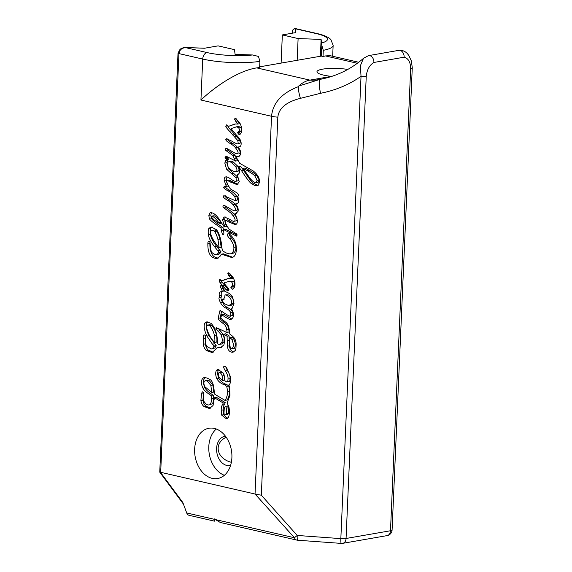 <?xml version="1.0" encoding="UTF-8"?>
<svg xmlns="http://www.w3.org/2000/svg" width="572" height="572" viewBox="0 0 572 572"><rect width="100%" height="100%" fill="white"/><g stroke="black" fill="none" stroke-linecap="round" stroke-linejoin="round"><path stroke-width="0.86" d="M331.66 76.369L331.481 76.376A20.756 4.176 -177.5 0 1 316.974 71.743A20.756 4.176 -177.5 0 1 347.847 69.426M358.808 62.269L330.023 55.648L325.439 55.934A41.52 8.351 -177.5 0 1 323.008 56.471L321.364 56.092L321.829 45.402L323.273 50.329L323.008 56.471M259.674 66.824L321.364 56.092M200.936 100.028L202.724 59.066A5.934 3.925 -77 0 1 207.021 52.56L185.421 47.59C181.646 48.062 179.494 50.064 178.964 53.596A2.967 0.593 -177.5 0 1 178.021 53.117L159.752 472.157L160.682 472.308L178.964 53.596L202.724 59.066A41.52 8.351 2.5 0 0 259.91 61.354L259.645 67.489A41.52 8.351 -177.5 0 1 256.728 67.889C237.144 70.935 213.542 87.938 200.936 100.028L271.543 116.28L255.048 494.022L294.451 537.751L297.211 535.449A5.934 0.829 94.2 0 0 297.676 540.225L341.305 543.4A5.934 0.829 -85.8 0 1 340.84 538.624L297.211 535.449L261.325 495.202L255.62 494.194M320.041 79.379L298.777 86C302.266 82.783 305.977 80.831 309.91 80.123L331.481 76.376M292.085 33.233L292.285 31.567A2.967 2.903 -6.1 0 1 295.374 28.779L295.881 28.671C294.988 28.099 293.836 28.7 292.442 30.488L292.063 33.619M323.273 50.329A41.52 8.351 2.5 0 0 333.14 45.402L330.916 39.668C330.83 39.468 327.87 35.922 317.253 33.591A5.934 3.925 103 0 0 316.18 33.569L295.374 28.779L295.781 32.59L282.339 34.928L298.112 38.56L321.114 39.418L321.829 45.402M259.91 61.354L258.465 56.428L252.559 54.969L235.099 54.383L234.484 49.642L218.104 45.867L204.44 48.248L185.399 47.526C184.842 47.111 183.083 47.662 180.123 49.156L178.021 53.117M297.676 540.225A5.934 5.934 0 0 1 296.775 540.09A5.934 3.925 103 0 1 294.451 537.751L215.422 519.569L214.822 518.747L214.521 521.156L189.039 515.293A5.934 3.925 -77 0 1 186.715 512.955L182.847 502.538L160.439 472.279M160.682 472.308L255.048 494.022M219.884 282.396L219.205 280.63L219.741 279.365L221.907 280.78L228.271 278.457L230.888 278.55L227.756 273.723L228.335 272.758L232.797 276.962C235.45 281.774 235.714 285.635 233.59 288.553L232.411 289.225L230.795 287.215L231.689 286.157C233.033 285.07 232.976 283.648 231.524 281.882L228.9 281.438L226.276 282.225C223.681 282.146 223.931 283.662 227.041 286.758C228.628 288.553 229.236 289.689 228.871 290.183L227.913 291.069L225.976 289.546L219.884 282.396L221.9 282.046L221.228 280.201M222.751 285.678L224.775 285.328L221.9 282.046M228.871 290.204L224.775 285.328M230.795 287.215L232.818 286.858L233.712 285.8C235.056 284.72 234.999 283.297 233.548 281.531L230.924 281.088L228.9 281.438M233.426 288.703L232.818 286.858M230.244 277.642L232.268 277.291L229.78 273.359M230.888 278.55L232.911 278.199L232.268 277.291M221.907 280.78L229.208 278.335M230.302 337.923L232.325 337.573L229.844 337.745L230.302 337.923L229.651 338.781C229.536 344.58 229.994 347.79 231.024 348.419L232.261 348.827L233.748 345.102L231.839 339.353L230.302 337.923M232.261 348.827L234.284 348.477L235.764 344.752L233.862 338.996L232.325 337.573M228.857 305.72L231.546 303.525C231.817 299.485 229.958 296.682 225.969 295.102L224.989 294.88L224.817 296.768L223.488 299.428L221.45 299.435L224.095 303.489L228.857 305.72L231.302 305.334M224.989 294.88L227.992 294.752C231.982 296.332 233.834 299.135 233.569 303.174L231.546 303.525M230.881 305.369L233.569 303.174M224.51 299.006L223.466 299.084M223.673 298.934L221.45 299.435M211.583 325.218L209.652 324.631L206.757 325.525C206.263 325.811 206.285 326.841 206.807 328.6C208.094 333.19 210.16 337.237 213.02 340.733L214.693 342.413L216.731 342.063C217.045 340.748 216.974 338.431 216.502 335.099C215.315 330.595 213.671 327.306 211.583 325.218L209.559 325.568L207.629 324.982M214.693 342.413C215.022 341.105 214.95 338.781 214.479 335.449C213.292 330.952 211.654 327.656 209.559 325.568M203.367 344.23L203.246 338.931C203.267 336.1 203.503 334.806 203.961 335.049L205.019 335.135C205.491 335.099 205.705 336.672 205.655 339.861C205.605 343.264 205.977 345.467 206.785 346.468L211.561 348.999L212.755 348.412L214.185 345.96L212.419 344.165L206.907 336.079C204.233 330.173 203.525 325.833 204.769 323.044L206.449 321.957L210.954 323.266C214.707 327.055 216.838 332.525 217.353 339.682L217.403 343.479L218.468 344.394L219.72 344.337L221.836 342.356L222.494 340.197L221.271 334.834L215.93 328.614L216.438 327.663L226.655 332.411C227.177 333.018 227.198 332.103 226.705 329.672C226.469 326.898 225.103 324.696 222.608 323.073L219.083 320.148L218.147 318.318L219.891 310.796L221.907 311.483C228.021 315.637 230.981 317.067 230.795 315.765L230.652 312.548C229.944 310.889 228.249 309.352 225.575 307.936C223.466 306.95 221.772 305.183 220.506 302.631C219.047 299.871 218.626 298.176 219.24 297.533L219.341 295.788C218.819 293.372 219.526 291.935 221.464 291.477L222.286 291.069L220.141 286.214L221.335 285.192C222.336 286.107 223.466 288.131 224.725 291.248L227.055 292.356C229.73 293.45 231.617 295.102 232.711 297.318L233.998 303.425L232.182 308.287L231.424 308.93L232.11 309.974C234.263 314.328 233.991 317.41 231.281 319.226C230.924 320.284 227.727 318.79 221.7 314.75L220.706 318.089L226.326 322.665C227.999 324.238 229.05 327.098 229.486 331.26L229.765 334.005L231.317 335.221C233.698 336.979 235.106 338.824 235.55 340.74C236.064 341.884 236.229 343.658 236.029 346.06C236 348.562 235.721 350.057 235.192 350.543L233.097 352.209L231.517 352.13C229.172 351.601 227.799 349.621 227.42 346.196L227.055 336.229L223.752 334.141L224.71 340.776L223.895 344.909L220.363 347.805L217.067 347.819L212.176 352.574L206.349 350.507C204.712 349.056 203.725 346.968 203.367 344.23L205.391 343.879L205.419 335.771M213.177 352.23L208.372 350.157C206.735 348.705 205.741 346.618 205.391 343.879M218.175 347.862L220.199 347.511L217.067 347.819M221.285 347.547L220.199 347.511M223.752 334.141L225.768 333.791L227.306 334.742L229.072 335.871L227.055 336.229M231.517 352.13L233.54 351.78C231.195 351.251 229.822 349.27 229.443 345.845L229.072 335.871M234.005 351.859L233.54 351.78M223.566 314.35L221.543 314.7L223.438 314.443M231.782 318.976L223.716 314.393M231.281 319.226L230.759 319.383M221.2 288.86L223.223 288.51L222.158 285.864M221.464 291.477L224.303 290.712L223.223 288.51M219.24 297.533L221.264 297.183L221.364 295.438C220.842 293.021 221.55 291.584 223.488 291.127M225.575 307.936L227.599 307.579C225.482 306.599 223.795 304.833 222.529 302.273C221.071 299.521 220.649 297.819 221.264 297.183M230.652 312.548L232.675 312.19C231.967 310.532 230.273 308.994 227.599 307.579M232.818 315.415L230.216 316.066L232.818 315.415L232.675 312.19M220.556 310.675L220.177 310.61M218.147 318.318L220.17 317.968L221.571 311.261M226.655 332.411L228.678 332.053C229.2 332.668 229.222 331.753 228.721 329.322C228.493 326.54 227.127 324.345 224.632 322.722L221.107 319.798L220.17 317.968M219.72 344.337L221.736 343.986L223.859 341.999L224.517 339.847L223.287 334.477L217.968 328.035M214.185 345.96L216.202 345.61L208.93 335.721C206.256 329.822 205.541 325.482 206.785 322.694L207.565 321.907M213.842 346.796L215.866 346.446L216.202 345.61M211.561 348.999L214.779 348.062L215.866 346.446M205.019 335.135L203.961 335.049L204.747 334.913M215.058 229.93L211.397 230.566C210.017 232.189 210.66 235.314 213.342 239.925C216.13 244.301 218.075 246.911 219.176 247.74L217.939 239.461C217.045 236.15 215.98 233.505 214.722 231.524L213.034 230.28L215.058 229.93L216.745 231.174C218.003 233.147 219.069 235.8 219.963 239.11L221.2 247.39L219.155 247.769L221.2 247.39M213.034 230.28L212.098 230.087M219.033 252.223L214.6 246.782C210.911 242.035 208.859 238.081 208.451 234.913C208.008 232.053 208.151 229.887 208.894 228.414L211.089 226.955L216.523 229.665C219.534 233.948 221.335 240.161 221.936 248.312L222.858 250.922C226.076 253.217 228.757 254.147 230.888 253.725C233.083 252.588 234.07 250.472 233.855 247.361C233.519 244.315 232.068 241.327 229.508 238.402C227.341 235.986 226.791 234.477 227.842 233.876C228.178 233.097 229.115 233.512 230.645 235.121C233.026 237.452 234.785 240.362 235.914 243.858L236.465 249.035C236.236 253.317 235.106 256.013 233.076 257.128L231.824 257.543L221.35 254.175L220.52 255.848L217.403 258.294L216.03 258.387C210.424 257.858 207.7 252.903 207.858 243.529C207.886 241.749 208.287 241.012 209.066 241.305C209.81 241.32 210.231 242.843 210.324 245.86C210.446 249.206 211.132 251.573 212.376 252.967L215.043 254.526L216.809 254.669L219.033 252.223L221.049 251.873L216.624 246.432C212.934 241.684 210.882 237.73 210.475 234.563C210.024 231.703 210.174 229.536 210.918 228.064L212.155 226.927M218.59 253.074L220.613 252.717L221.049 251.873M216.809 254.669L218.826 254.318L220.613 252.717M218.325 258.036L218.046 258.036C212.448 257.507 209.724 252.552 209.881 243.172L209.931 242.435M208.637 241.284L209.066 241.305M221.457 254.161L223.373 253.825L232.754 257.278M221.35 254.175L223.373 253.825M228.414 233.548L227.842 233.876L228.95 233.683M232.911 253.367L230.495 253.825L232.911 253.367C235.106 252.238 236.093 250.114 235.878 247.011C235.535 243.958 234.091 240.976 231.531 238.045C229.365 235.635 228.814 234.127 229.865 233.526M227.549 405.934L225.69 406.349C225.454 406.048 224.975 406.685 224.26 408.265L223.952 413.627L225.354 414.8L226.369 413.871L226.362 408.179L225.69 406.349L227.341 406.063M226.369 413.871L228.392 413.513L228.385 407.829L227.706 405.998M225.354 414.8L227.37 414.45L228.392 413.513M222.408 380.516L222.186 375.947C221.2 373.116 220.02 372.115 218.64 372.951L218.84 376.977L222.408 380.516L224.453 380.166L224.203 375.597C223.223 372.765 222.036 371.764 220.656 372.601M221.271 372.236L218.64 372.951M209.388 380.809L207.221 380.251L204.326 381.188C203.625 382.654 203.804 384.491 204.862 386.715L211.733 392.428L210.861 385.406L212.877 385.056L209.388 380.809L207.364 381.159L205.198 380.602M210.861 385.406L207.364 381.159M213.749 392.085L211.726 392.435L213.749 392.085L212.877 385.056M210.525 408.143L206.135 406.277C204.368 404.862 203.296 402.81 202.91 400.135L203.718 392.528M210.01 404.318C210.925 403.703 211.44 401.844 211.547 398.741L211.69 395.988L208.952 394.036C205.727 391.834 203.725 389.868 202.938 388.131C200.593 383.068 200.879 379.579 203.796 377.656L206.985 377.978L210.582 379.879C212.655 381.717 213.864 385.557 214.2 391.391L214.829 394.28L224.932 400.364C226.226 399.099 227.177 396.253 227.785 391.827L226.705 386.336L224.717 384.834C221.285 383.855 218.683 381.846 216.895 378.807C215.508 375.604 215.322 372.801 216.345 370.406L217.896 369.34L223.781 373.409L225.204 381.853L226.19 381.889C227.456 382.175 228.056 381.224 227.985 379.022C228.285 376.869 227.413 374.159 225.375 370.899C223.774 368.239 223.309 366.745 223.988 366.416C224.624 365.594 225.675 366.416 227.155 368.883L230.337 376.498C230.952 380.652 230.587 383.369 229.25 384.649C228.8 384.548 228.857 385.213 229.422 386.651L230.015 395.216L227.134 402.953L228.893 406.864C229.694 410.882 229.572 414.342 228.535 417.238L226.44 418.84L221.586 415.072L221.207 410.246C221.171 407.85 221.543 406.106 222.329 405.012L223.237 403.01L214.443 397.733L213.041 405.527L209.474 408.494L204.111 406.628C202.352 405.212 201.272 403.167 200.894 400.486L201.537 393.243L202.559 391.834L203.417 392.22L203.782 394.172C203.167 397.89 203.081 400.135 203.532 400.908L206.306 404.447L208.616 405.047L212.033 403.968C212.948 403.353 213.463 401.494 213.57 398.384L213.713 395.638L210.975 393.679C207.75 391.484 205.748 389.518 204.962 387.78C202.617 382.718 202.903 379.229 205.82 377.305M214.443 397.733L216.466 397.376L220.835 399.964L225.261 402.659L223.237 403.01M222.329 405.012L224.353 404.654L225.261 402.659M221.586 415.072L223.602 414.721L223.223 409.895C223.194 407.5 223.566 405.755 224.353 404.654M227.399 418.475L223.602 414.721M224.989 366.237L223.988 366.416L224.46 366.137M227.985 379.022L230.008 378.671C230.302 376.512 229.436 373.809 227.399 370.549L225.733 366.866M228.214 381.538C229.479 381.824 230.073 380.866 230.008 378.671M226.19 381.889L228.857 381.503M225.089 400.336L226.955 400.014C228.249 398.748 229.2 395.903 229.808 391.477L228.721 385.986L226.741 384.484C223.309 383.505 220.706 381.488 218.919 378.457C217.524 375.246 217.346 372.451 218.368 370.048L219.005 369.355M226.955 400.014L224.932 400.364M204.268 377.52L204.747 377.491M211.69 395.988L213.713 395.638M208.616 405.047L212.033 403.968M256.792 175.511C255.956 174.446 253.417 172.694 249.17 170.249L245.073 168.011L243.079 168.361L249.685 177.82C252.059 180.959 254.14 182.561 255.934 182.632L258.187 182.282L259.188 180.008L256.792 175.511L254.769 175.861C253.932 174.796 251.394 173.044 247.154 170.599L243.057 168.361L245.073 168.011M255.934 182.632L257.164 180.359L259.188 180.008M257.164 180.359L254.769 175.861M233.247 162.005L231.017 161.011L228.135 161.962C226.469 165.68 228.342 168.833 233.755 171.436L235.621 171.8L238.295 171.092C239.439 170.213 239.146 168.483 237.416 165.901L233.247 162.005L231.224 162.355L228.993 161.368M236.272 171.443C237.416 170.563 237.123 168.833 235.392 166.252L231.224 162.355M235.621 171.8L238.295 171.092M219.462 223.488L221.478 223.13L220.928 222.372C218.089 218.647 215.794 216.43 214.028 215.73L212.005 216.08C210.853 216.395 211.719 217.81 214.6 220.313L219.462 223.488L218.904 222.722C216.066 218.997 213.771 216.781 212.005 216.08L214.028 215.73M209.245 218.325L208.859 215.329L210.246 212.434L212.727 213.056C215.515 214.257 218.39 217.439 221.335 222.622L223.659 226.154L224.617 226.755C225.153 227.22 224.968 226.619 224.06 224.953L222.565 219.777L224.095 216.874L229.844 219.369C232.261 221.078 233.784 221.679 234.406 221.178C235.714 220.234 235.135 218.261 232.69 215.251L230.988 213.156L223.273 207.371C222.651 206.013 222.937 205.319 224.117 205.291L228.493 207.715C232.454 210.174 234.591 211.147 234.913 210.646C236.243 209.974 235.621 208.029 233.047 204.819C232.146 203.41 230.366 201.952 227.727 200.436C224.346 198.441 222.901 197.025 223.409 196.189L223.874 195.631L235.221 200.665L235.814 200.243L234.706 196.575C232.568 193.837 230.352 191.949 228.071 190.912C224.86 189.153 223.423 187.923 223.752 187.23L224.388 186.257L226.684 186.994L224.167 180.473C224.052 178.414 224.582 177.227 225.733 176.92C226.526 176.519 228.335 177.306 231.174 179.272C234.077 181.267 235.793 181.853 236.329 181.031L236.043 177.742L226.591 169.219L224.81 163.091L225.733 160.303L226.548 159.445L225.053 157.493L226.147 156.163L235.571 161.054L232.618 155.284L225.761 150.45C225.132 149.092 225.425 148.405 226.626 148.377L230.974 150.801C234.942 153.253 237.08 154.233 237.401 153.732C238.724 153.06 238.102 151.115 235.535 147.898C234.627 146.496 232.854 145.038 230.209 143.515C226.827 141.527 225.389 140.111 225.897 139.268L226.369 138.717L231.917 141.191C236.107 143.729 238.209 144.48 238.224 143.436L237.809 140.59L229.501 131.195C226.583 128.085 225.404 126.405 225.947 126.14L226.483 124.882L228.65 126.29L235.013 123.967L237.637 124.067L234.499 119.233L235.078 118.268L239.539 122.48C242.192 127.284 242.457 131.145 240.333 134.062L239.153 134.742L237.537 132.725L238.431 131.667C239.775 130.588 239.725 129.158 238.267 127.399L236.358 126.862L231.024 128.636L236.644 135.364C239.618 138.095 241.119 140.791 241.148 143.443C241.184 145.545 240.497 146.697 239.089 146.89L238.045 147.025L239.003 148.255C240.64 150.658 241.077 152.896 240.319 154.969L238.238 156.757L235.95 156.685L239.761 163.37L253.146 170.906C257.85 174.603 259.945 178.55 259.445 182.747L257.257 185.864L255.026 185.707L251.008 183.297C249.335 181.989 246.117 177.699 241.363 170.435L238.624 166.745L238.91 167.725C240.276 170.685 239.997 172.916 238.074 174.417L237.251 174.896L239.268 181.674L237.087 184.699L227.005 180.409L226.605 181.288C226.469 182.153 227.198 183.841 228.786 186.336L230.394 188.953L237.401 193.121L238.61 195.045L238.045 196.11L237.53 196.089L238.081 197.476C239.218 200.987 238.724 203.096 236.608 203.804L235.564 203.939L236.522 205.176C238.009 207.307 238.503 209.402 238.016 211.454L235.535 213.756L234.799 213.814L235.814 215.437L237.595 221.085L236.865 223.666L235.328 224.596L228.693 222.007C226.29 220.277 225.111 219.777 225.153 220.499C224.524 221.064 225.139 222.851 226.991 225.847L228.879 229L237.044 234.227L236.465 236.086L223.623 229.594L223.688 231.403C224.031 233.605 223.859 234.57 223.18 234.32C222.537 234.777 221.979 233.533 221.507 230.587L221.007 228.006L216.845 225.096C212.026 221.786 209.488 219.534 209.245 218.325L211.268 217.968L210.882 214.972L211.468 212.562M221.007 228.006L223.03 227.656L218.869 224.739C214.042 221.435 211.511 219.183 211.268 217.968M223.616 230.702L223.03 227.656M237.13 235.171L225.647 229.236L223.623 229.594M236.236 224.253L230.716 221.657C228.314 219.927 227.134 219.419 227.177 220.148M227.527 219.877L225.153 220.499M234.799 213.814L236.322 213.549M235.564 203.939L237.101 203.675M237.53 196.089L238.481 195.924M237.981 184.348L229.029 180.058L227.005 180.409M240.648 166.388L238.624 166.745L240.648 166.388L243.386 170.084C248.141 177.349 251.358 181.639 253.024 182.947L258.129 185.535M235.95 156.685L239.125 156.428M238.045 147.025L239.654 146.747M238.381 126.512L235.943 126.912L238.381 126.512L240.29 127.048L238.267 127.399M237.537 132.725L239.561 132.375L240.454 131.317C241.799 130.23 241.742 128.807 240.29 127.048M240.176 134.22L239.561 132.375M234.499 119.233L236.522 118.876L237.452 120.864L235.428 121.214M236.994 123.159L239.01 122.808L237.452 120.864M237.637 124.067L239.661 123.709L239.01 122.808M228.65 126.29L235.95 123.852M229.501 131.195L231.524 130.838C228.607 127.735 227.427 126.047 227.971 125.79L227.978 125.718M232.704 135.028L234.727 134.677L231.524 130.838M237.809 140.59L239.832 140.24L234.727 134.677M240.247 143.086L237.68 143.829L240.247 143.086L239.832 140.24M225.897 139.268L227.613 138.975M238.946 153.46L239.425 153.382C240.748 152.71 240.126 150.765 237.559 147.547C236.651 146.146 234.877 144.687 232.232 143.164C228.85 141.177 227.413 139.761 227.913 138.917M225.761 150.45L227.785 150.1L227.463 148.77M226.176 148.362L226.626 148.377M232.618 155.284L234.642 154.933L227.785 150.1M237.502 160.718L235.557 161.075L237.595 160.696L234.642 154.933M225.804 158.644L227.828 158.294L227.163 156.649M226.548 159.445L228.564 159.095L227.828 158.294M226.591 169.219L228.614 168.869L226.827 162.741L227.749 159.953L228.564 159.095M231.56 173.673L233.576 173.323L228.614 168.869M236.043 177.742L238.066 177.391L233.576 173.323M238.345 180.673L235.714 181.353L238.345 180.673L238.066 177.391M225.711 185.063L227.735 184.706L226.19 180.123L226.991 176.963M226.684 186.994L228.707 186.636L227.735 184.706M234.706 196.575L236.729 196.225C234.591 193.486 232.375 191.591 230.094 190.562C226.884 188.796 225.447 187.573 225.776 186.88L225.804 186.608M235.814 200.243L237.838 199.893L236.729 196.225M235.221 200.665L237.838 199.893M223.409 196.189L225.118 195.889M236.465 210.382L236.937 210.296C238.267 209.624 237.645 207.679 235.071 204.469C234.162 203.06 232.389 201.601 229.751 200.078C226.369 198.091 224.925 196.675 225.432 195.831M223.273 207.371L225.297 207.014L224.982 205.691M223.688 205.269L224.117 205.291M232.69 215.251L234.713 214.9L233.011 212.805L225.297 207.014M236.429 220.821L234.019 221.285L236.429 220.821C237.73 219.884 237.158 217.903 234.713 214.9M224.617 226.755L226.641 226.405C227.177 226.869 226.991 226.269 226.083 224.603L224.589 219.426L225.289 216.974M212.176 478.349A25.504 18.411 80.1 0 1 194.687 452.817A25.504 18.411 80.1 0 1 208.894 428.264A25.504 18.411 80.1 0 1 231.403 450.236A25.504 18.411 80.1 0 1 217.639 478.521A25.504 18.411 80.1 0 1 212.176 478.349M224.367 475.296A25.504 18.411 80.1 0 1 209.288 454.082A25.504 18.411 80.1 0 1 216.316 429.021M230.573 465.408A14.829 10.704 80.1 0 1 229.965 465.536A14.829 10.704 80.1 0 1 226.791 465.436A14.829 10.704 80.1 0 1 216.616 450.593A14.829 10.704 80.1 0 1 224.882 436.322A14.829 10.704 80.1 0 1 225.497 436.236M226.212 437.222C213.363 443.336 216.481 458.551 231.345 462.312M320.384 56.263L321.114 39.418M368.468 55.634A5.934 4.283 80.1 0 1 368.54 55.62L363.506 58.28L360.403 65.658L361.025 76.333A5.934 1.194 2.5 0 0 366.252 76.19C367.031 69.612 369.576 65.036 373.895 62.462L404.139 57.2C408.294 58.301 410.467 62.055 410.675 68.454L390.49 530.752L346.067 538.481A5.934 4.283 80.1 0 1 342.75 543.328L387.172 535.599A5.934 4.283 -99.9 0 0 390.49 530.752A5.934 1.194 -177.5 0 0 392.085 530.015L412.269 67.71A5.934 1.194 -177.5 0 1 410.675 68.454M412.269 67.71L411.375 60.989L408.973 55.777C406.456 51.766 403.06 49.957 398.791 50.365A5.934 4.283 80.1 0 1 404.139 57.2M398.791 50.357L368.547 55.62A5.934 4.283 80.1 0 1 373.895 62.462M261.325 495.202L277.835 117.16C278.821 108.208 286.343 101.938 300.4 98.348L320.563 93.293A11.862 2.231 -101.1 0 1 320.077 79.365A11.862 2.231 -101.1 0 1 320.113 79.365M300.4 98.348C298.977 93.558 298.277 89.675 298.305 86.701C281.731 93.1 272.808 102.96 271.543 116.28A11.862 2.388 -177.5 0 0 277.835 117.16M298.777 86L298.305 86.701M319.076 79.565A73.716 53.203 80.1 0 1 318.776 79.622L320.077 79.365C336.643 76.198 351.129 69.169 363.535 58.287M215.422 519.569L220.334 522.493L296.775 540.09M281.109 63.092L282.339 34.928M297.161 60.303L298.112 38.56M325.439 55.934L357.45 63.299M318.776 79.622A73.716 53.203 80.1 0 1 309.91 80.123L256.728 67.889M292.285 31.567L292.449 33.169M316.18 33.569A35.586 7.157 -177.5 0 1 321.693 42.95M214.772 519.412L186.715 512.955M225.976 289.546L227.999 289.196M231.524 281.882L233.548 281.531M231.689 286.157L233.712 285.8M227.756 273.723L229.78 273.366M228.657 275.697L230.68 275.346M224.074 279.794L226.097 279.436M219.205 280.63L221.228 280.28M231.839 339.353L233.862 338.996M222.487 299.356L224.138 299.07M225.969 295.102L227.992 294.752M214.479 335.449L216.502 335.099M206.349 350.507L208.372 350.157M225.289 335.092L227.306 334.742M227.27 340.476L229.286 340.125M227.42 346.196L229.443 345.845M220.141 286.214L222.007 285.886M222.286 291.069L224.303 290.712M219.341 295.788L221.364 295.438M220.506 302.631L222.529 302.273M219.083 320.148L221.107 319.798M222.608 323.073L224.632 322.722M226.705 329.672L228.721 329.322M215.93 328.614L217.953 328.264M217.875 331.116L219.891 330.759M221.271 334.834L223.287 334.477M222.494 340.197L224.517 339.847M221.836 342.356L223.859 341.999M204.769 323.044L206.785 322.694M206.907 336.079L208.93 335.721M212.419 344.165L214.443 343.815M212.755 348.412L214.779 348.062M203.246 338.931L205.269 338.574M214.722 231.524L216.745 231.174M217.939 239.461L219.963 239.11M208.451 234.913L210.475 234.563M214.6 246.782L216.624 246.432M217.753 250.729L219.777 250.379M207.858 243.529L209.881 243.172M216.03 258.387L218.046 258.036M222.851 254.905L224.867 254.554M229.508 238.402L231.531 238.045M233.855 247.361L235.878 247.011M208.894 228.414L210.918 228.064M226.362 408.179L228.385 407.829M222.186 375.947L224.203 375.597M200.894 400.486L202.91 400.135M204.111 406.628L206.135 406.277M218.811 400.314L220.835 399.964M221.207 410.246L223.223 409.895M225.375 370.899L227.399 370.549M216.345 370.406L218.368 370.048M216.895 378.807L218.919 378.457M224.717 384.834L226.741 384.484M226.705 386.336L228.721 385.986M227.785 391.827L229.808 391.477M202.938 388.131L204.962 387.78M208.952 394.036L210.975 393.679M211.547 398.741L213.57 398.384M201.537 393.243L203.56 392.892M247.154 170.599L249.17 170.249M235.392 166.252L237.416 165.901M218.904 222.722L220.928 222.372M216.845 225.096L218.869 224.739M221.507 230.587L223.53 230.237M223.638 229.587L225.647 229.236M229.894 232.804L231.917 232.454M228.693 222.007L230.716 221.657M230.366 182.118L232.382 181.767M241.363 170.435L243.386 170.084M251.008 183.297L253.024 182.947M255.026 185.707L257.042 185.357M237.244 156.792L239.046 156.478M238.431 131.667L240.454 131.317M230.816 125.304L232.84 124.953M225.947 126.14L227.971 125.79M234.077 136.508L236.1 136.157M230.209 143.515L232.232 143.164M235.535 147.898L237.559 147.547M233.133 155.941L235.156 155.591M234.27 158.48L236.293 158.122M225.053 157.493L227.077 157.143M225.733 160.303L227.749 159.953M224.81 163.091L226.827 162.741M224.167 180.473L226.19 180.123M223.752 187.23L225.776 186.88M228.071 190.912L230.094 190.562M227.727 200.436L229.751 200.078M233.047 204.819L235.071 204.469M227.113 210.21L229.129 209.86M230.988 213.156L233.011 212.805M222.565 219.777L224.589 219.426M224.06 224.953L226.083 224.603M208.859 215.329L210.882 214.972M366.252 76.19L346.067 538.481A5.934 1.194 -177.5 0 1 340.84 538.624L361.025 76.333C349.277 84.592 335.793 90.247 320.563 93.293M252.559 54.969A35.586 7.157 -177.5 0 1 207.021 52.56M317.253 33.591L295.881 28.671M204.726 48.198L185.399 47.526M183.44 504.125L159.752 472.157M216.731 342.063L214.707 342.413M224.453 380.166L222.429 380.516M387.172 535.599A5.934 5.934 0 0 0 392.085 530.015M341.305 543.4A5.934 5.934 0 0 0 342.75 543.328M332.661 56.256L333.14 45.402"/></g></svg>

